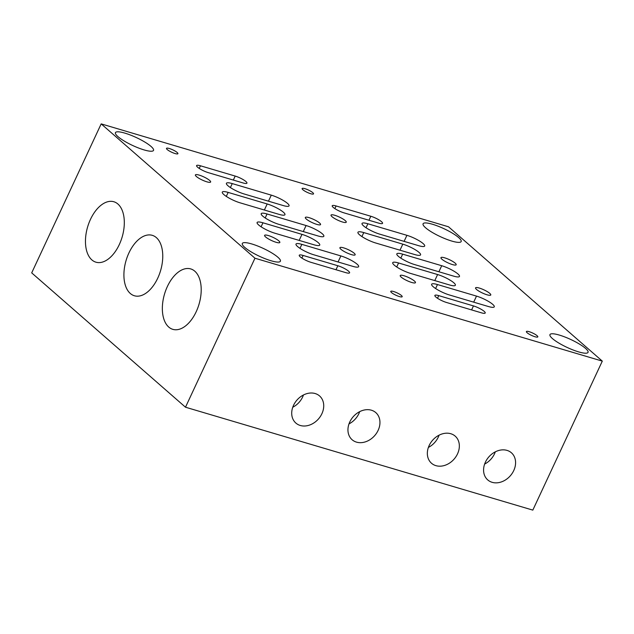 <?xml version="1.0" encoding="UTF-8"?>
<svg xmlns="http://www.w3.org/2000/svg" width="634" height="634" viewBox="0 0 634 634"><rect width="100%" height="100%" fill="white"/><g stroke="black" fill="none" stroke-linecap="round" stroke-linejoin="round"><path stroke-width="0.95" d="M578.604 351.886A21.009 4.367 -155 0 1 558.665 342.954A21.009 4.367 -155 0 1 549.955 334.609A21.009 4.367 -155 0 1 559.386 335.093A21.009 4.367 -155 0 1 579.325 344.016A21.009 4.367 -155 0 1 588.035 352.369A21.009 4.367 -155 0 1 578.604 351.886M270.972 260.74A21.009 4.367 -155 0 1 251.024 251.817A21.009 4.367 -155 0 1 242.315 243.464A21.009 4.367 -155 0 1 251.746 243.947A21.009 4.367 -155 0 1 271.693 252.871A21.009 4.367 -155 0 1 280.394 261.224A21.009 4.367 -155 0 1 270.972 260.74M451.733 241.055A21.009 4.367 -155 0 1 431.786 232.131A21.009 4.367 -155 0 1 423.076 223.778A21.009 4.367 -155 0 1 432.507 224.262A21.009 4.367 -155 0 1 452.454 233.193A21.009 4.367 -155 0 1 461.164 241.538A21.009 4.367 -155 0 1 451.733 241.055M144.092 149.917A21.009 4.367 -155 0 1 124.153 140.986A21.009 4.367 -155 0 1 115.443 132.641A21.009 4.367 -155 0 1 124.866 133.124A21.009 4.367 -155 0 1 144.814 142.048A21.009 4.367 -155 0 1 153.523 150.393A21.009 4.367 -155 0 1 144.092 149.917M444.719 257.84A8.4 1.744 -155 0 1 452.692 261.414A8.4 1.744 -155 0 1 456.179 264.75A8.4 1.744 -155 0 1 452.407 264.56A8.4 1.744 -155 0 1 444.426 260.986A8.4 1.744 -155 0 1 440.947 257.65A8.4 1.744 -155 0 1 444.719 257.84M334.792 215.291A8.4 1.744 -155 0 1 342.772 218.857A8.4 1.744 -155 0 1 346.251 222.201A8.4 1.744 -155 0 1 342.479 222.003A8.4 1.744 -155 0 1 334.506 218.437A8.4 1.744 -155 0 1 331.019 215.092A8.4 1.744 -155 0 1 334.792 215.291M529.216 331.701A6.3 1.308 -155 0 1 535.199 334.38A6.3 1.308 -155 0 1 537.814 336.884A6.3 1.308 -155 0 1 534.985 336.741A6.3 1.308 -155 0 1 529.002 334.063A6.3 1.308 -155 0 1 526.386 331.558A6.3 1.308 -155 0 1 529.216 331.701M304.946 188.694A6.3 1.308 -155 0 1 310.929 191.365A6.3 1.308 -155 0 1 313.537 193.877A6.3 1.308 -155 0 1 310.715 193.727A6.3 1.308 -155 0 1 304.732 191.048A6.3 1.308 -155 0 1 302.117 188.544A6.3 1.308 -155 0 1 304.946 188.694M404.001 275.742A8.4 1.744 -155 0 1 411.973 279.309A8.4 1.744 -155 0 1 415.46 282.653A8.4 1.744 -155 0 1 411.688 282.455A8.4 1.744 -155 0 1 403.707 278.889A8.4 1.744 -155 0 1 400.228 275.544A8.4 1.744 -155 0 1 404.001 275.742M479.32 288.066A8.4 1.744 -155 0 1 487.3 291.64A8.4 1.744 -155 0 1 490.779 294.976A8.4 1.744 -155 0 1 487.007 294.786A8.4 1.744 -155 0 1 479.035 291.212A8.4 1.744 -155 0 1 475.548 287.876A8.4 1.744 -155 0 1 479.32 288.066M513.754 470.555A18.006 14.305 -48.9 0 1 487.736 479.914A18.006 14.305 -48.9 0 1 485.406 462.154A18.006 14.305 -48.9 0 1 511.424 452.795A18.006 14.305 -48.9 0 1 513.754 470.555M484.622 464.08A18.006 14.305 131.1 0 0 494.528 453.762A18.006 14.305 131.1 0 0 495.312 451.836M457.518 453.889A18.006 14.305 -48.9 0 1 431.5 463.248A18.006 14.305 -48.9 0 1 429.17 445.496A18.006 14.305 -48.9 0 1 455.188 436.129A18.006 14.305 -48.9 0 1 457.518 453.889M428.386 447.414A18.006 14.305 131.1 0 0 438.292 437.095A18.006 14.305 131.1 0 0 439.077 435.178M119.303 244.558A31.51 17.99 106.5 0 1 95.932 262.183A31.51 17.99 106.5 0 1 90.472 219.372A31.51 17.99 106.5 0 1 113.835 201.747A31.51 17.99 106.5 0 1 119.303 244.558M196.199 311.722A31.51 17.99 106.5 0 1 172.828 329.347A31.51 17.99 106.5 0 1 167.36 286.536A31.51 17.99 106.5 0 1 190.731 268.919A31.51 17.99 106.5 0 1 196.199 311.722M157.747 278.144A31.51 17.99 106.5 0 1 134.384 295.761A31.51 17.99 106.5 0 1 128.916 252.958A31.51 17.99 106.5 0 1 152.287 235.333A31.51 17.99 106.5 0 1 157.747 278.144M309.091 217.66A8.4 1.744 -155 0 1 317.071 221.234A8.4 1.744 -155 0 1 320.55 224.571A8.4 1.744 -155 0 1 316.778 224.381A8.4 1.744 -155 0 1 308.806 220.806A8.4 1.744 -155 0 1 305.319 217.47A8.4 1.744 -155 0 1 309.091 217.66M199.171 175.111A8.4 1.744 -155 0 1 207.144 178.677A8.4 1.744 -155 0 1 210.631 182.013A8.4 1.744 -155 0 1 206.858 181.823A8.4 1.744 -155 0 1 198.878 178.257A8.4 1.744 -155 0 1 195.399 174.913A8.4 1.744 -155 0 1 199.171 175.111M393.595 291.521A6.3 1.308 -155 0 1 399.578 294.2A6.3 1.308 -155 0 1 402.186 296.704A6.3 1.308 -155 0 1 399.357 296.561A6.3 1.308 -155 0 1 393.373 293.883A6.3 1.308 -155 0 1 390.766 291.378A6.3 1.308 -155 0 1 393.595 291.521M169.318 148.507A6.3 1.308 -155 0 1 175.301 151.185A6.3 1.308 -155 0 1 177.916 153.69A6.3 1.308 -155 0 1 175.087 153.547A6.3 1.308 -155 0 1 169.104 150.868A6.3 1.308 -155 0 1 166.488 148.364A6.3 1.308 -155 0 1 169.318 148.507M268.372 235.555A8.4 1.744 -155 0 1 276.353 239.129A8.4 1.744 -155 0 1 279.832 242.465A8.4 1.744 -155 0 1 276.059 242.275A8.4 1.744 -155 0 1 268.087 238.701A8.4 1.744 -155 0 1 264.6 235.365A8.4 1.744 -155 0 1 268.372 235.555M343.691 247.886A8.4 1.744 -155 0 1 351.672 251.46A8.4 1.744 -155 0 1 355.151 254.797A8.4 1.744 -155 0 1 351.387 254.606A8.4 1.744 -155 0 1 343.406 251.032A8.4 1.744 -155 0 1 339.919 247.696A8.4 1.744 -155 0 1 343.691 247.886M378.126 430.367A18.006 14.305 -48.9 0 1 352.108 439.734A18.006 14.305 -48.9 0 1 349.778 421.975A18.006 14.305 -48.9 0 1 375.796 412.607A18.006 14.305 -48.9 0 1 378.126 430.367M348.993 423.892A18.006 14.305 131.1 0 0 358.907 413.582A18.006 14.305 131.1 0 0 359.692 411.656M321.898 413.709A18.006 14.305 -48.9 0 1 295.872 423.068A18.006 14.305 -48.9 0 1 293.542 405.308A18.006 14.305 -48.9 0 1 319.568 395.949A18.006 14.305 -48.9 0 1 321.898 413.709M292.765 407.234A18.006 14.305 131.1 0 0 302.672 396.916A18.006 14.305 131.1 0 0 303.456 394.998M267.049 213.975L306.087 225.538A13.029 2.71 -155 0 1 318.45 231.069A13.029 2.71 -155 0 1 323.847 236.244A13.029 2.71 -155 0 1 318.006 235.951L278.968 224.381A13.029 2.71 -155 0 1 266.605 218.849A13.029 2.71 -155 0 1 261.208 213.674A13.029 2.71 -155 0 1 267.049 213.975L265.194 217.961M262.944 222.796L301.982 234.366A13.029 2.71 -155 0 1 314.345 239.898A13.029 2.71 -155 0 1 319.742 245.073A13.029 2.71 -155 0 1 313.901 244.772L274.863 233.209A13.029 2.71 -155 0 1 262.5 227.677A13.029 2.71 -155 0 1 257.103 222.502A13.029 2.71 -155 0 1 262.944 222.796L261.089 226.782M200.455 165.783L235.19 176.07A8.614 1.791 -155 0 1 243.369 179.731A8.614 1.791 -155 0 1 246.935 183.155A8.614 1.791 -155 0 1 243.076 182.957L208.34 172.662A8.614 1.791 -155 0 1 200.162 169.009A8.614 1.791 -155 0 1 196.595 165.585A8.614 1.791 -155 0 1 200.455 165.783L199.227 168.414M301.847 244.367L340.878 255.93A13.029 2.71 -155 0 1 353.241 261.462A13.029 2.71 -155 0 1 358.646 266.637A13.029 2.71 -155 0 1 352.797 266.343L313.767 254.773A13.029 2.71 -155 0 1 301.396 249.241A13.029 2.71 -155 0 1 295.999 244.066A13.029 2.71 -155 0 1 301.847 244.367L299.985 248.354M232.258 183.583L271.289 195.145A13.029 2.71 -155 0 1 283.652 200.677A13.029 2.71 -155 0 1 289.056 205.852A13.029 2.71 -155 0 1 283.208 205.551L244.177 193.988A13.029 2.71 -155 0 1 231.806 188.457A13.029 2.71 -155 0 1 226.409 183.281A13.029 2.71 -155 0 1 232.258 183.583L230.396 187.569M228.153 192.403L267.183 203.966A13.029 2.71 -155 0 1 279.546 209.505A13.029 2.71 -155 0 1 284.951 214.68A13.029 2.71 -155 0 1 279.103 214.379L240.072 202.817A13.029 2.71 -155 0 1 227.709 197.285A13.029 2.71 -155 0 1 222.304 192.102A13.029 2.71 -155 0 1 228.153 192.403L226.29 196.389M303.115 255.447L337.843 265.741A8.614 1.791 -155 0 1 346.021 269.395A8.614 1.791 -155 0 1 349.596 272.818A8.614 1.791 -155 0 1 345.728 272.62L310.993 262.333A8.614 1.791 -155 0 1 302.814 258.672A8.614 1.791 -155 0 1 299.248 255.248A8.614 1.791 -155 0 1 303.115 255.447L301.879 258.086M402.677 254.155L441.708 265.717A13.029 2.71 -155 0 1 454.071 271.249A13.029 2.71 -155 0 1 459.476 276.432A13.029 2.71 -155 0 1 453.627 276.131L414.596 264.568A13.029 2.71 -155 0 1 402.233 259.029A13.029 2.71 -155 0 1 396.829 253.854A13.029 2.71 -155 0 1 402.677 254.155L400.815 258.141M398.572 262.983L437.603 274.546A13.029 2.71 -155 0 1 449.974 280.077A13.029 2.71 -155 0 1 455.37 285.252A13.029 2.71 -155 0 1 449.522 284.959L410.491 273.389A13.029 2.71 -155 0 1 398.128 267.857A13.029 2.71 -155 0 1 392.723 262.682A13.029 2.71 -155 0 1 398.572 262.983L396.71 266.969M336.083 205.963L370.819 216.249A8.614 1.791 -155 0 1 378.997 219.911A8.614 1.791 -155 0 1 382.564 223.334A8.614 1.791 -155 0 1 378.696 223.136L343.969 212.85A8.614 1.791 -155 0 1 335.79 209.188A8.614 1.791 -155 0 1 332.216 205.765A8.614 1.791 -155 0 1 336.083 205.963L334.855 208.594M437.468 284.547L476.506 296.11A13.029 2.71 -155 0 1 488.869 301.641A13.029 2.71 -155 0 1 494.266 306.824A13.029 2.71 -155 0 1 488.426 306.523L449.387 294.961A13.029 2.71 -155 0 1 437.024 289.421A13.029 2.71 -155 0 1 431.627 284.246A13.029 2.71 -155 0 1 437.468 284.547L435.613 288.533M367.878 223.762L406.917 235.325A13.029 2.71 -155 0 1 419.28 240.857A13.029 2.71 -155 0 1 424.677 246.032A13.029 2.71 -155 0 1 418.836 245.738L379.798 234.168A13.029 2.71 -155 0 1 367.435 228.636A13.029 2.71 -155 0 1 362.038 223.461A13.029 2.71 -155 0 1 367.878 223.762L366.024 227.749M363.773 232.583L402.812 244.153A13.029 2.71 -155 0 1 415.175 249.685A13.029 2.71 -155 0 1 420.572 254.86A13.029 2.71 -155 0 1 414.731 254.559L375.693 242.996A13.029 2.71 -155 0 1 363.33 237.465A13.029 2.71 -155 0 1 357.933 232.29A13.029 2.71 -155 0 1 363.773 232.583L361.919 236.569M438.736 295.626L473.471 305.921A8.614 1.791 -155 0 1 481.65 309.582A8.614 1.791 -155 0 1 485.216 313.006A8.614 1.791 -155 0 1 481.357 312.808L446.621 302.513A8.614 1.791 -155 0 1 438.443 298.852A8.614 1.791 -155 0 1 434.869 295.436A8.614 1.791 -155 0 1 438.736 295.626L437.508 298.265M448.507 226.79L602.3 361.118L254.963 258.22L101.178 123.884L448.507 226.79M101.178 123.884L31.7 272.882L185.493 407.21L532.822 510.116L602.3 361.118M185.493 407.21L254.963 258.22M306.087 225.538L303.266 231.584M301.982 234.366L299.161 240.405M235.19 176.07L233.328 180.072M340.878 255.93L338.057 261.977M271.289 195.145L268.467 201.184M267.183 203.966L264.37 210.012M337.843 265.741L335.98 269.735M441.708 265.717L438.894 271.764M437.603 274.546L434.789 280.593M370.819 216.249L368.956 220.252M476.506 296.11L473.685 302.156M406.917 235.325L404.096 241.372M402.812 244.153L399.991 250.192M473.471 305.921L471.609 309.915"/></g></svg>
